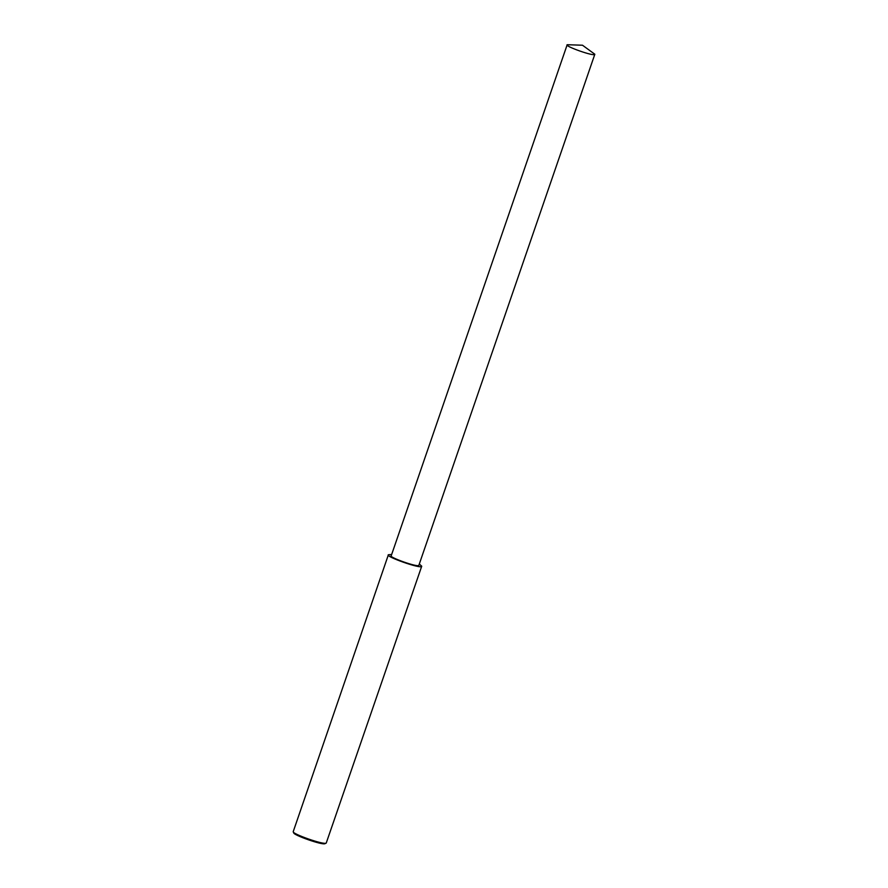 <?xml version="1.0" encoding="UTF-8"?>
<svg xmlns="http://www.w3.org/2000/svg" width="888" height="888" viewBox="0 0 888 888"><rect width="100%" height="100%" fill="white"/><g stroke="black" fill="none" stroke-linecap="round" stroke-linejoin="round"><path stroke-width="1.33" d="M391.664 554.489L388.4 554.745L293.207 831.701C292.096 833.854 323.931 845.198 326.229 843.078L421.722 566.211L419.314 564.013M293.207 831.701L293.75 832.8C292.696 834.842 322.943 845.62 325.119 843.6L326.229 843.078M388.4 554.745C384.393 556.221 421.8 569.596 421.722 566.211M567.188 44.722L391.242 555.71C387.901 556.954 418.947 568.043 418.892 565.234L594.838 54.246L582.484 45.221L567.188 44.722C563.858 45.954 594.905 57.054 594.838 54.246"/></g></svg>
